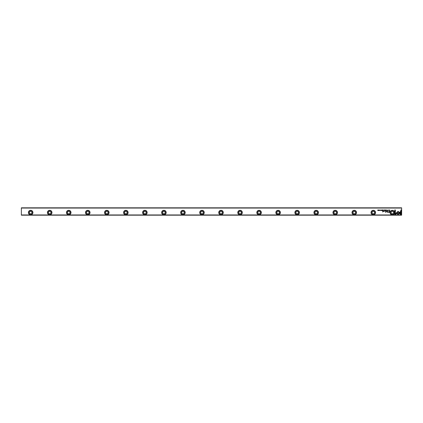 <?xml version="1.0" encoding="UTF-8"?>
<svg xmlns="http://www.w3.org/2000/svg" width="423" height="423" viewBox="0 0 423 423"><rect width="100%" height="100%" fill="white"/><g stroke="black" fill="none" stroke-linecap="round" stroke-linejoin="round"><path stroke-width="0.63" d="M385.935 209.982L385.697 210.559L385.977 210.072L386.252 210.559L385.935 209.982M396.319 212.933L398.085 214.704L400.713 212.071L400.713 211.283L398.085 213.916L396.716 212.547L396.319 212.933M401.395 214.715L401.395 209.982L400.84 209.982L400.84 213.927L399.941 213.028L399.545 213.419L400.835 214.715L401.395 214.715M398.091 211.347L396.816 212.468L397.213 212.859L398.091 211.981L398.968 212.854L399.365 212.457L398.091 211.347M387.304 210.136L387.711 210.268L387.304 210.405L387.526 210.564L387.801 210.268L387.304 210.136M383.37 210.559L383.592 209.982L383.37 210.559M388.837 209.982L388.922 210.559L388.837 209.982M382.149 209.982L381.747 209.982L382.064 210.051L381.752 210.559L382.149 210.559L382.149 209.982M386.754 210.564L386.754 209.972M382.667 210.559L382.889 209.982L382.44 209.982L382.667 210.559M380.229 210.152L379.859 210.416L380.229 210.152M395.346 214.715L396.637 213.419L396.245 213.028L395.346 213.922L395.346 209.982L394.791 209.982L394.791 214.715L395.346 214.715M21.367 214.953L401.633 214.953L401.633 208.053L21.367 208.053L21.367 214.953M318.45 212.573A2.263 2.263 0 0 1 315.061 214.53A2.263 2.263 0 0 1 315.061 210.612A2.263 2.263 0 0 1 318.45 212.573M109.065 212.573A2.258 2.258 0 0 1 105.676 214.53A2.258 2.258 0 0 1 105.676 210.612A2.258 2.258 0 0 1 109.065 212.573M337.485 212.573A2.263 2.263 0 0 1 334.096 214.53A2.263 2.263 0 0 1 334.096 210.612A2.263 2.263 0 0 1 337.485 212.573M261.345 212.573A2.263 2.263 0 0 1 257.956 214.53A2.263 2.263 0 0 1 257.956 210.612A2.263 2.263 0 0 1 261.345 212.573M128.1 212.573A2.258 2.258 0 0 1 124.711 214.53A2.258 2.258 0 0 1 124.711 210.612A2.258 2.258 0 0 1 128.1 212.573M242.31 212.573A2.258 2.258 0 0 1 238.921 214.53A2.258 2.258 0 0 1 238.921 210.612A2.258 2.258 0 0 1 242.31 212.573M51.96 212.573A2.258 2.258 0 0 1 48.571 214.53A2.258 2.258 0 0 1 48.571 210.612A2.258 2.258 0 0 1 51.96 212.573M394.59 212.573A2.263 2.263 0 0 1 391.201 214.53A2.263 2.263 0 0 1 391.201 210.612A2.263 2.263 0 0 1 394.59 212.573M299.415 212.573A2.263 2.263 0 0 1 296.026 214.53A2.263 2.263 0 0 1 296.026 210.612A2.263 2.263 0 0 1 299.415 212.573M375.555 212.573A2.263 2.263 0 0 1 372.166 214.53A2.263 2.263 0 0 1 372.166 210.612A2.263 2.263 0 0 1 375.555 212.573M280.38 212.573A2.263 2.263 0 0 1 276.991 214.53A2.263 2.263 0 0 1 276.991 210.612A2.263 2.263 0 0 1 280.38 212.573M166.17 212.573A2.258 2.258 0 0 1 162.781 214.53A2.258 2.258 0 0 1 162.781 210.612A2.258 2.258 0 0 1 166.17 212.573M185.205 212.573A2.258 2.258 0 0 1 181.816 214.53A2.258 2.258 0 0 1 181.816 210.612A2.258 2.258 0 0 1 185.205 212.573M32.925 212.573A2.258 2.258 0 0 1 29.536 214.53A2.258 2.258 0 0 1 29.536 210.612A2.258 2.258 0 0 1 32.925 212.573M147.135 212.573A2.258 2.258 0 0 1 143.746 214.53A2.258 2.258 0 0 1 143.746 210.612A2.258 2.258 0 0 1 147.135 212.573M90.03 212.573A2.258 2.258 0 0 1 86.641 214.53A2.258 2.258 0 0 1 86.641 210.612A2.258 2.258 0 0 1 90.03 212.573M223.275 212.573A2.258 2.258 0 0 1 219.886 214.53A2.258 2.258 0 0 1 219.886 210.612A2.258 2.258 0 0 1 223.275 212.573M356.52 212.573A2.263 2.263 0 0 1 353.131 214.53A2.263 2.263 0 0 1 353.131 210.612A2.263 2.263 0 0 1 356.52 212.573M204.24 212.573A2.258 2.258 0 0 1 200.851 214.53A2.258 2.258 0 0 1 200.851 210.612A2.258 2.258 0 0 1 204.24 212.573M70.995 212.573A2.258 2.258 0 0 1 67.606 214.53A2.258 2.258 0 0 1 67.606 210.612A2.258 2.258 0 0 1 70.995 212.573M388.832 212.372L389.731 212.372L389.731 210.828L389.509 211.505L388.044 211.955L388.832 212.372M380.61 209.982L380.695 210.559L380.61 209.982M389.546 210.559L389.726 209.982L389.208 210.263L389.546 210.559M386.5 211.262L385.713 212.045L385.538 210.839L385.538 212.362L386.58 211.474L387.627 212.362L387.627 210.839L387.452 212.045L386.5 211.262M380.975 210.136L381.382 210.268L380.975 210.405L381.197 210.564L381.472 210.268L380.975 210.136M384.518 210.559L384.745 209.982L384.29 209.982L384.518 210.559M378.881 210.564L378.881 209.972M379.468 209.982L379.553 210.559L379.468 209.982M385.443 209.982L385.041 209.982L385.358 210.051L385.046 210.559L385.443 210.559L385.443 209.982M378.299 209.982L378.22 210.469L377.802 209.982L377.802 210.559L377.876 210.088L378.299 210.559L378.299 209.982M382.773 210.828L382.566 212.018L382.773 210.828M388.457 210.152L388.087 210.416L388.457 210.152M384.343 211.389L384.343 210.828L383.724 211.563L383.19 210.828L383.672 211.674L384.343 211.389M21.362 214.947L21.362 208.053M21.367 207.815L401.633 207.815M401.633 208.053L401.633 214.947M401.633 215.191L21.367 215.191M29.42 212.573A1.248 1.248 0 0 1 31.291 211.489A1.248 1.248 0 0 1 31.291 213.652A1.248 1.248 0 0 1 29.42 212.573M32.687 212.573A2.02 2.02 0 0 0 29.658 210.818A2.02 2.02 0 0 0 29.658 214.324A2.02 2.02 0 0 0 32.687 212.573M48.455 212.573A1.248 1.248 0 0 1 50.326 211.489A1.248 1.248 0 0 1 50.326 213.652A1.248 1.248 0 0 1 48.455 212.573M51.722 212.573A2.02 2.02 0 0 0 48.693 210.818A2.02 2.02 0 0 0 48.693 214.324A2.02 2.02 0 0 0 51.722 212.573M67.49 212.573A1.248 1.248 0 0 1 69.361 211.489A1.248 1.248 0 0 1 69.361 213.652A1.248 1.248 0 0 1 67.49 212.573M70.757 212.573A2.02 2.02 0 0 0 67.728 210.818A2.02 2.02 0 0 0 67.728 214.324A2.02 2.02 0 0 0 70.757 212.573M86.525 212.573A1.248 1.248 0 0 1 88.396 211.489A1.248 1.248 0 0 1 88.396 213.652A1.248 1.248 0 0 1 86.525 212.573M89.792 212.573A2.02 2.02 0 0 0 86.763 210.818A2.02 2.02 0 0 0 86.763 214.324A2.02 2.02 0 0 0 89.792 212.573M105.56 212.573A1.248 1.248 0 0 1 107.431 211.489A1.248 1.248 0 0 1 107.431 213.652A1.248 1.248 0 0 1 105.56 212.573M108.827 212.573A2.02 2.02 0 0 0 105.798 210.818A2.02 2.02 0 0 0 105.798 214.324A2.02 2.02 0 0 0 108.827 212.573M124.595 212.573A1.248 1.248 0 0 1 126.466 211.489A1.248 1.248 0 0 1 126.466 213.652A1.248 1.248 0 0 1 124.595 212.573M127.862 212.573A2.02 2.02 0 0 0 124.833 210.818A2.02 2.02 0 0 0 124.833 214.324A2.02 2.02 0 0 0 127.862 212.573M143.63 212.573A1.248 1.248 0 0 1 145.501 211.489A1.248 1.248 0 0 1 145.501 213.652A1.248 1.248 0 0 1 143.63 212.573M146.897 212.573A2.02 2.02 0 0 0 143.868 210.818A2.02 2.02 0 0 0 143.868 214.324A2.02 2.02 0 0 0 146.897 212.573M162.665 212.573A1.248 1.248 0 0 1 164.536 211.489A1.248 1.248 0 0 1 164.536 213.652A1.248 1.248 0 0 1 162.665 212.573M165.932 212.573A2.02 2.02 0 0 0 162.903 210.818A2.02 2.02 0 0 0 162.903 214.324A2.02 2.02 0 0 0 165.932 212.573M181.7 212.573A1.248 1.248 0 0 1 183.571 211.489A1.248 1.248 0 0 1 183.571 213.652A1.248 1.248 0 0 1 181.7 212.573M184.967 212.573A2.02 2.02 0 0 0 181.938 210.818A2.02 2.02 0 0 0 181.938 214.324A2.02 2.02 0 0 0 184.967 212.573M200.735 212.573A1.248 1.248 0 0 1 202.606 211.489A1.248 1.248 0 0 1 202.606 213.652A1.248 1.248 0 0 1 200.735 212.573M204.002 212.573A2.02 2.02 0 0 0 200.973 210.818A2.02 2.02 0 0 0 200.973 214.324A2.02 2.02 0 0 0 204.002 212.573M219.77 212.573A1.248 1.248 0 0 1 221.641 211.489A1.248 1.248 0 0 1 221.641 213.652A1.248 1.248 0 0 1 219.77 212.573M223.037 212.573A2.02 2.02 0 0 0 220.008 210.818A2.02 2.02 0 0 0 220.008 214.324A2.02 2.02 0 0 0 223.037 212.573M238.805 212.573A1.248 1.248 0 0 1 240.676 211.489A1.248 1.248 0 0 1 240.676 213.652A1.248 1.248 0 0 1 238.805 212.573M242.072 212.573A2.02 2.02 0 0 0 239.043 210.818A2.02 2.02 0 0 0 239.043 214.324A2.02 2.02 0 0 0 242.072 212.573M257.84 212.573A1.248 1.248 0 0 1 259.711 211.489A1.248 1.248 0 0 1 259.711 213.652A1.248 1.248 0 0 1 257.84 212.573M261.107 212.573A2.02 2.02 0 0 0 258.078 210.818A2.02 2.02 0 0 0 258.078 214.324A2.02 2.02 0 0 0 261.107 212.573M276.875 212.573A1.248 1.248 0 0 1 278.746 211.489A1.248 1.248 0 0 1 278.746 213.652A1.248 1.248 0 0 1 276.875 212.573M280.142 212.573A2.02 2.02 0 0 0 277.113 210.818A2.02 2.02 0 0 0 277.113 214.324A2.02 2.02 0 0 0 280.142 212.573M295.91 212.573A1.248 1.248 0 0 1 297.781 211.489A1.248 1.248 0 0 1 297.781 213.652A1.248 1.248 0 0 1 295.91 212.573M299.177 212.573A2.02 2.02 0 0 0 296.148 210.818A2.02 2.02 0 0 0 296.148 214.324A2.02 2.02 0 0 0 299.177 212.573M314.945 212.573A1.248 1.248 0 0 1 316.816 211.489A1.248 1.248 0 0 1 316.816 213.652A1.248 1.248 0 0 1 314.945 212.573M318.212 212.573A2.02 2.02 0 0 0 315.183 210.818A2.02 2.02 0 0 0 315.183 214.324A2.02 2.02 0 0 0 318.212 212.573M333.98 212.573A1.248 1.248 0 0 1 335.851 211.489A1.248 1.248 0 0 1 335.851 213.652A1.248 1.248 0 0 1 333.98 212.573M337.247 212.573A2.02 2.02 0 0 0 334.218 210.818A2.02 2.02 0 0 0 334.218 214.324A2.02 2.02 0 0 0 337.247 212.573M353.015 212.573A1.248 1.248 0 0 1 354.886 211.489A1.248 1.248 0 0 1 354.886 213.652A1.248 1.248 0 0 1 353.015 212.573M356.282 212.573A2.02 2.02 0 0 0 353.253 210.818A2.02 2.02 0 0 0 353.253 214.324A2.02 2.02 0 0 0 356.282 212.573M372.05 212.573A1.248 1.248 0 0 1 373.921 211.489A1.248 1.248 0 0 1 373.921 213.652A1.248 1.248 0 0 1 372.05 212.573M375.317 212.573A2.02 2.02 0 0 0 372.288 210.818A2.02 2.02 0 0 0 372.288 214.324A2.02 2.02 0 0 0 375.317 212.573M391.085 212.573A1.248 1.248 0 0 1 392.956 211.489A1.248 1.248 0 0 1 392.956 213.652A1.248 1.248 0 0 1 391.085 212.573M394.352 212.573A2.02 2.02 0 0 0 391.323 210.818A2.02 2.02 0 0 0 391.323 214.324A2.02 2.02 0 0 0 394.352 212.573M388.853 211.685L388.33 211.939L389.509 212.193L389.509 211.685L388.853 211.685M389.504 210.051L389.641 210.495L389.504 210.051M386.759 210.506L386.759 210.035M378.886 210.506L378.886 210.035"/></g></svg>

